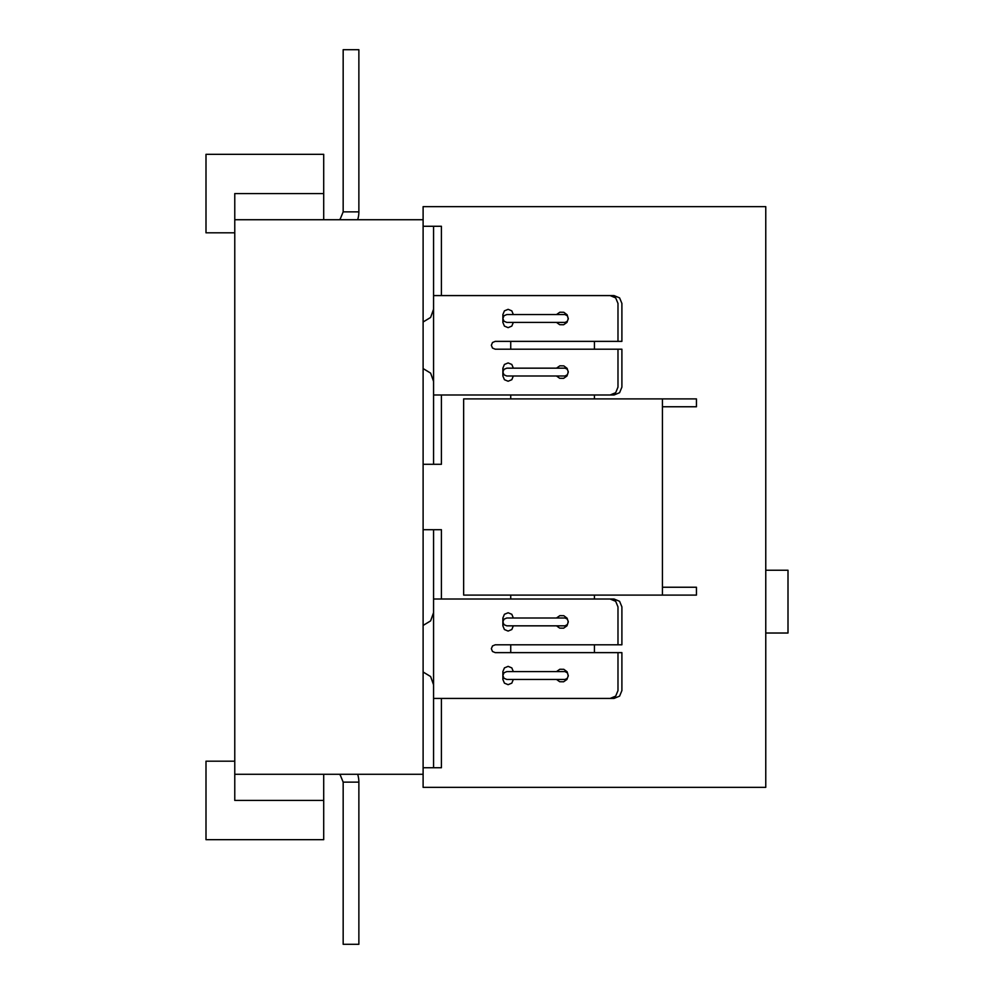 <?xml version="1.0" encoding="UTF-8"?>
<svg xmlns="http://www.w3.org/2000/svg" width="994" height="994" viewBox="0 0 994 994"><rect width="100%" height="100%" fill="white"/><g stroke="black" fill="none" stroke-linecap="round" stroke-linejoin="round"><path stroke-width="1.49" d="M357.666 219.724A26.167 26.167 0 0 0 358.871 211.871A26.167 26.167 0 0 1 357.666 219.724M343.166 211.871L343.166 49.7L358.871 49.7L358.871 211.871L343.166 211.871L340.11 219.276L339.029 219.724M357.666 774.276A26.167 26.167 0 0 1 358.871 782.129L343.166 782.129L340.11 774.724L339.029 774.276M358.871 782.129L358.871 944.3L343.166 944.3L343.166 782.129M343.166 211.884L340.11 219.276L343.166 211.884M343.166 782.116L340.11 774.724L343.166 782.116M765.765 633.016L788.006 633.016L788.006 570.245L765.765 570.245M423.109 206.653L423.109 787.347L765.765 787.347L765.765 206.653L423.109 206.653M323.709 219.724L323.709 154.331L205.994 154.331L205.994 232.807L234.77 232.807M234.77 761.193L205.994 761.193L205.994 839.669L323.709 839.669L323.709 774.276M323.709 800.431L234.77 800.431L234.77 219.724L423.109 219.724M234.77 774.276L423.109 774.276M234.77 219.724L234.77 193.569L323.709 193.569M441.411 698.422L441.411 767.728L423.109 767.741M610.13 698.422L615.684 696.123L617.982 690.569L617.982 652.636M433.57 698.422L614.056 698.422L619.597 696.123L621.896 690.569L621.896 652.636L495.273 652.636L492.502 651.492L491.347 648.709L492.502 645.938L495.273 644.795L621.896 644.795L621.896 606.862L619.597 601.308L614.056 599.009L433.57 599.009M506.803 671.596L565.014 671.596L567.475 672.95L568.245 676.082L567.152 678.48L565.014 679.436L506.803 679.436L504.033 678.293L502.877 675.51L504.033 672.739L506.803 671.596M513.339 671.596L511.811 667.893L508.12 666.365L504.418 667.893L502.877 671.596L502.877 679.436L504.418 683.139L508.12 684.667L511.811 683.139L513.339 679.436M662.439 406.757L696.446 406.757L696.446 398.905L463.651 398.905L463.651 595.095L696.446 595.095L696.446 587.243L662.439 587.243M594.437 599.009L594.437 595.095M617.982 644.795L617.982 606.862L615.684 601.308L610.13 599.009M506.803 625.835L565.014 625.835L567.475 624.481L568.245 621.349L567.152 618.951L565.014 617.995L506.803 617.995L504.033 619.138L502.877 621.921L504.033 624.692L506.803 625.835M513.339 625.835L511.811 629.537L508.12 631.066L504.418 629.537L502.877 625.835L502.877 617.995L504.418 614.292L508.12 612.764L511.811 614.292L513.339 617.995M510.73 599.009L510.73 595.095M510.73 652.636L510.73 644.795M594.437 652.636L594.437 644.795M594.437 394.991L594.437 398.905M506.803 376.005L565.014 376.005L567.475 374.651L568.245 371.52L567.152 369.122L565.014 368.165L506.803 368.165L504.033 369.308L502.877 372.079L504.033 374.862L506.803 376.005M513.339 368.165L511.811 364.463L508.12 362.934L504.418 364.463L502.877 368.165L502.877 376.005L504.418 379.708L508.12 381.236L511.811 379.708L513.339 376.005M510.73 394.991L510.73 398.905M662.439 398.905L662.439 595.095M441.411 599.009L441.411 529.703L423.109 529.703M423.109 464.297L441.411 464.297L441.411 394.991M433.57 295.591L614.056 295.591L619.597 297.889L621.896 303.431L621.896 341.364L495.273 341.364L492.502 342.508L491.347 345.291L492.502 348.062L495.273 349.205L621.896 349.205L621.896 387.138L619.597 392.692L614.056 394.991L433.57 394.991M433.57 767.728L433.57 529.703M594.437 341.364L594.437 349.205M610.13 295.591L615.684 297.889L617.982 303.431L617.982 341.364M506.803 314.564L565.014 314.564L567.475 315.918L568.245 319.049L567.152 321.447L565.014 322.404L506.803 322.404L504.033 321.261L502.877 318.49L504.033 315.707L506.803 314.564M513.339 322.404L511.811 326.107L508.12 327.647L504.418 326.107L502.877 322.404L502.877 314.564L504.418 310.861L508.12 309.333L511.811 310.861L513.339 314.564M510.73 341.364L510.73 349.205M423.109 226.272L441.411 226.272L441.411 295.591M423.109 221.041L423.109 772.959M433.57 226.272L433.57 464.297M617.982 349.205L617.982 387.138L615.684 392.692L610.13 394.991M556.503 671.596L559.833 669.26L563.809 669.31L567.114 671.782L568.282 675.585L566.965 679.436L563.635 681.772L559.672 681.722L556.503 679.436M556.503 617.995L559.833 615.659L563.809 615.708L567.114 618.193L568.282 621.995L566.965 625.835L563.635 628.171L559.672 628.121L556.503 625.835M423.109 672.006L430.613 676.541L433.57 684.816M433.57 612.627L430.613 620.89L423.109 625.437M556.503 368.165L559.833 365.829L563.809 365.879L567.114 368.364L568.282 372.166L566.965 376.005L563.635 378.341L559.672 378.292L556.503 376.005M423.109 368.563L430.613 373.11L433.57 381.385M556.503 314.564L559.833 312.228L563.809 312.278L567.114 314.763L568.282 318.565L566.965 322.404L563.635 324.74L559.672 324.69L556.503 322.404M433.57 309.184L430.613 317.459L423.109 321.994"/></g></svg>
